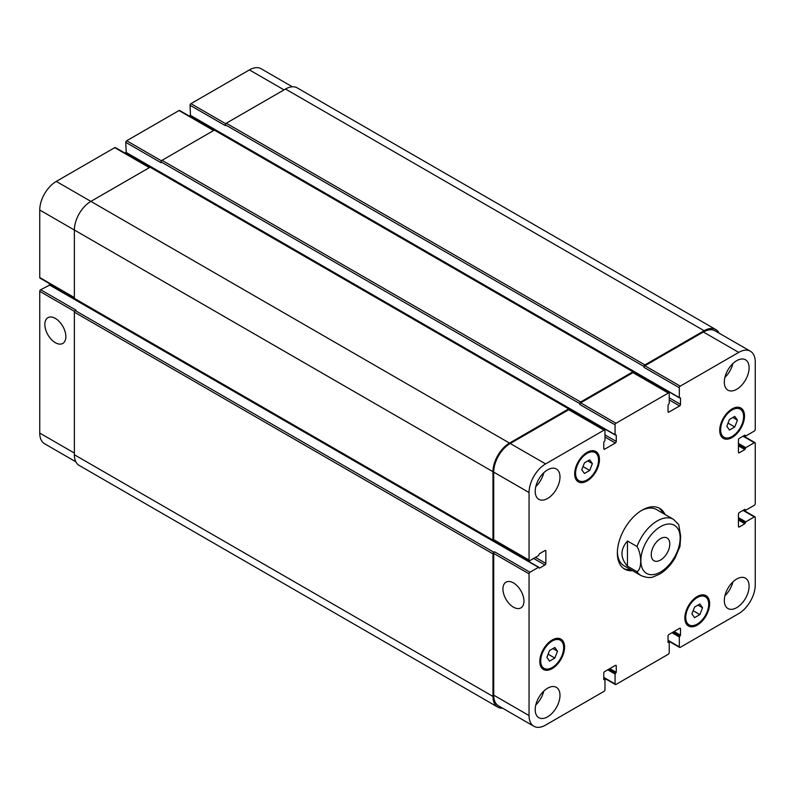 <?xml version="1.0" encoding="UTF-8"?>
<svg xmlns="http://www.w3.org/2000/svg" width="795" height="795" viewBox="0 0 795 795"><rect width="100%" height="100%" fill="white"/><g stroke="black" fill="none" stroke-linecap="round" stroke-linejoin="round"><path stroke-width="1.19" d="M663.159 513.401A35.05 20.243 120 0 0 658.737 507.906M623.727 568.534A35.05 20.243 120 0 0 630.703 569.618M679.993 546.433L680.659 536.069L678.721 524.64L673.435 519.334L656.541 509.575A32.456 18.742 120 0 0 641.217 510.688M617.377 551.969A32.456 18.742 120 0 0 624.085 565.792L640.979 575.55C646.325 577.736 650.558 578.124 653.689 576.703L659.8 574.02C665.822 570.363 670.91 564.997 675.064 557.941L680.013 546.344M632.542 570.681A35.05 20.243 -60 0 1 624.622 569.101A35.05 20.243 -60 0 1 624.622 528.625A35.05 20.243 -60 0 1 659.681 508.393A35.05 20.243 -60 0 1 664.998 514.464M651.234 554.701A13.117 7.572 -60 0 1 656.958 541.504A13.117 7.572 -60 0 1 667.075 537.986A13.117 7.572 -60 0 1 667.075 553.131A13.117 7.572 -60 0 1 653.947 560.714A13.117 7.572 -60 0 1 651.234 554.701M55.352 342.695A14.857 8.576 60 0 1 45.653 329.597A14.857 8.576 60 0 1 47.929 317.692A14.857 8.576 60 0 1 62.785 326.268A14.857 8.576 60 0 1 62.785 343.43A14.857 8.576 60 0 1 55.352 342.695M513.441 607.171A14.857 8.576 60 0 1 503.742 594.074A14.857 8.576 60 0 1 506.017 582.169A14.857 8.576 60 0 1 520.874 590.745A14.857 8.576 60 0 1 520.874 607.907A14.857 8.576 60 0 1 513.441 607.171M627.464 540.997L637.014 546.513C641.903 554.602 641.903 569.25 637.014 571.684L627.464 566.179L627.464 540.997C620.17 549.395 620.17 557.782 627.464 566.179M292.371 86.794L261.108 68.738A23.373 13.495 120 0 0 249.421 69.9L190.949 103.658A1.302 0.745 120 0 0 190.025 105.248L190.492 115.374M49.668 285.087L40.664 289.748A1.302 0.745 120 0 0 39.75 291.338L39.75 433.066A23.373 13.495 120 0 0 44.59 443.759L75.853 461.816M51.576 284.829L50.592 285.395M149.738 167.417L115.404 147.592A1.302 0.745 120 0 0 114.748 147.651L56.276 181.409A23.373 13.495 120 0 0 39.75 210.029L39.75 277.554A1.302 0.745 120 0 0 40.018 278.151L74.362 297.976M126.962 153.117L126.962 154.26M214.004 130.31L179.66 110.485A1.302 0.745 120 0 0 179.014 110.555L126.683 140.765A1.302 0.745 120 0 0 125.769 142.355L126.226 152.471M191.217 116.02L191.217 117.163M549.534 661.122L546.881 657.356L549.534 650.519L554.831 647.458L557.484 651.234L554.831 658.061L549.534 661.122M554.831 658.061L548.113 654.186M557.484 651.234L552.893 648.581M694.582 617.665L691.928 613.889L694.582 607.062L699.878 604.001L702.532 607.768L699.878 614.605L694.582 617.665M699.878 614.605L693.16 610.719M702.532 607.768L697.94 605.124M729.462 430.035L726.819 426.269L729.462 419.432L734.769 416.371L737.412 420.148L734.769 426.975L729.462 430.035M734.769 426.975L728.041 423.099M737.412 420.148L732.831 417.494M584.424 473.492L581.771 469.726L584.424 462.899L589.721 459.838L592.374 463.604L589.721 470.431L584.424 473.492M589.721 470.431L583.003 466.556M592.374 463.604L587.783 460.951M720.638 429.827A16.228 9.371 120 0 0 724.006 437.26A16.228 9.371 120 0 0 740.234 427.889A16.228 9.371 120 0 0 740.234 409.147A16.228 9.371 120 0 0 727.723 413.499A16.228 9.371 120 0 0 720.638 429.827M719.723 430.363A17.53 10.116 -60 0 1 727.375 412.724A17.53 10.116 -60 0 1 740.88 408.024A17.53 10.116 -60 0 1 740.88 428.267A17.53 10.116 -60 0 1 723.351 438.383A17.53 10.116 -60 0 1 719.723 430.363M575.59 473.293A16.228 9.371 120 0 0 578.959 480.717A16.228 9.371 120 0 0 595.187 471.346A16.228 9.371 120 0 0 595.187 452.613A16.228 9.371 120 0 0 582.675 456.956A16.228 9.371 120 0 0 575.59 473.293M574.676 473.82A17.53 10.116 -60 0 1 582.328 456.181A17.53 10.116 -60 0 1 595.833 451.49A17.53 10.116 -60 0 1 595.833 471.723A17.53 10.116 -60 0 1 578.303 481.84A17.53 10.116 -60 0 1 574.676 473.82M540.709 660.913A16.228 9.371 120 0 0 544.068 668.347A16.228 9.371 120 0 0 560.296 658.976A16.228 9.371 120 0 0 560.296 640.233A16.228 9.371 120 0 0 547.795 644.586A16.228 9.371 120 0 0 540.709 660.913M539.795 661.45A17.53 10.116 -60 0 1 547.447 643.811A17.53 10.116 -60 0 1 560.952 639.11A17.53 10.116 -60 0 1 560.952 659.353A17.53 10.116 -60 0 1 543.422 669.469A17.53 10.116 -60 0 1 539.795 661.45M685.757 617.457A16.228 9.371 120 0 0 689.116 624.88A16.228 9.371 120 0 0 705.344 615.519A16.228 9.371 120 0 0 705.344 596.777A16.228 9.371 120 0 0 692.843 601.119A16.228 9.371 120 0 0 685.757 617.457M684.843 617.983A17.53 10.116 -60 0 1 692.485 600.344A17.53 10.116 -60 0 1 705.99 595.654A17.53 10.116 -60 0 1 706 615.886A17.53 10.116 -60 0 1 688.47 626.013A17.53 10.116 -60 0 1 684.843 617.983M755.25 361.934A23.373 13.495 120 0 0 750.41 351.241A23.373 13.495 120 0 0 738.724 352.394L680.252 386.151A1.302 0.745 120 0 0 679.327 387.741L679.327 397.599L680.52 397.977L680.52 404.337A1.302 0.745 -60 0 1 679.606 405.927L668.953 412.078A1.302 0.745 -60 0 1 668.307 412.138A1.302 0.745 -60 0 1 668.038 411.542L668.038 405.182L669.231 403.433L669.231 393.575A1.302 0.745 120 0 0 668.963 392.978A1.302 0.745 120 0 0 668.317 393.048L615.986 423.258A1.302 0.745 120 0 0 615.072 424.848L615.072 434.706L616.264 435.074L616.264 441.434A1.302 0.745 -60 0 1 615.34 443.024L604.697 449.175A1.302 0.745 -60 0 1 604.051 449.235A1.302 0.745 -60 0 1 603.783 448.648L603.783 442.288L604.975 440.539L604.975 430.681A1.302 0.745 120 0 0 604.707 430.085A1.302 0.745 120 0 0 604.051 430.145L545.579 463.912A23.373 13.495 120 0 0 529.053 492.532L529.053 560.058A1.302 0.745 120 0 0 529.321 560.644A1.302 0.745 120 0 0 529.967 560.584L538.503 555.655L539.427 553.747L544.933 550.567A1.302 0.745 -60 0 1 545.579 550.498A1.302 0.745 -60 0 1 545.847 551.094L545.847 563.397A1.302 0.745 -60 0 1 544.933 564.987L539.427 568.167L538.503 567.312L529.967 572.241A1.302 0.745 120 0 0 529.053 573.831L529.053 715.56A23.373 13.495 120 0 0 533.892 726.262A23.373 13.495 120 0 0 545.579 725.1L604.051 691.342A1.302 0.745 120 0 0 604.975 689.752L604.975 679.894L603.783 679.516L603.783 673.156A1.302 0.745 -60 0 1 604.697 671.566L615.34 665.425A1.302 0.745 -60 0 1 615.996 665.355A1.302 0.745 -60 0 1 616.264 665.952L616.264 672.312L615.072 674.061L615.072 683.919A1.302 0.745 120 0 0 615.34 684.515A1.302 0.745 120 0 0 615.986 684.445L668.317 654.235A1.302 0.745 120 0 0 669.231 652.645L669.231 642.787L668.038 642.42L668.038 636.06A1.302 0.745 -60 0 1 668.953 634.47L679.606 628.318A1.302 0.745 -60 0 1 680.252 628.259A1.302 0.745 -60 0 1 680.52 628.855L680.52 635.215L679.327 636.964L679.327 646.822A1.302 0.745 120 0 0 679.596 647.408A1.302 0.745 120 0 0 680.252 647.349L738.724 613.591A23.373 13.495 120 0 0 755.25 584.971L755.25 517.446A1.302 0.745 120 0 0 754.982 516.849A1.302 0.745 120 0 0 754.336 516.909L745.79 521.838L744.875 523.746L739.37 526.926A1.302 0.745 -60 0 1 738.724 526.996A1.302 0.745 -60 0 1 738.446 526.399L738.446 514.107A1.302 0.745 -60 0 1 739.37 512.517L744.875 509.337L745.79 510.181L754.336 505.252A1.302 0.745 120 0 0 755.25 503.662L755.25 443.242A1.302 0.745 120 0 0 754.982 442.646A1.302 0.745 120 0 0 754.336 442.706L745.79 447.635L744.875 449.543L739.37 452.723A1.302 0.745 -60 0 1 738.724 452.792A1.302 0.745 -60 0 1 738.446 452.196L738.446 439.903A1.302 0.745 -60 0 1 739.37 438.313L744.875 435.133L745.79 435.978L754.336 431.049A1.302 0.745 120 0 0 755.25 429.459L755.25 361.934M724.315 600.493A17.53 10.116 -60 0 1 731.966 582.854A17.53 10.116 -60 0 1 745.471 578.164A17.53 10.116 -60 0 1 745.471 598.396A17.53 10.116 -60 0 1 727.942 608.523A17.53 10.116 -60 0 1 724.315 600.493M724.315 382.127A17.53 10.116 -60 0 1 731.966 364.488A17.53 10.116 -60 0 1 745.471 359.797A17.53 10.116 -60 0 1 745.471 380.03A17.53 10.116 -60 0 1 727.942 390.156A17.53 10.116 -60 0 1 724.315 382.127M535.204 491.31A17.53 10.116 -60 0 1 542.856 473.671A17.53 10.116 -60 0 1 556.361 468.98A17.53 10.116 -60 0 1 556.361 489.213A17.53 10.116 -60 0 1 538.831 499.33A17.53 10.116 -60 0 1 535.204 491.31M535.204 709.677A17.53 10.116 -60 0 1 542.856 692.038A17.53 10.116 -60 0 1 556.361 687.347A17.53 10.116 -60 0 1 556.361 707.58A17.53 10.116 -60 0 1 538.831 717.696A17.53 10.116 -60 0 1 535.204 709.677M724.911 595.743A17.53 10.116 120 0 0 732.891 581.93M724.911 377.377A17.53 10.116 120 0 0 732.891 363.563M535.8 486.56A17.53 10.116 120 0 0 543.78 472.747M535.8 704.927A17.53 10.116 120 0 0 543.78 691.113M643.99 366.495A1.302 0.745 -60 0 1 644.904 364.905L704.122 330.72A23.373 13.495 -60 0 1 715.798 329.557L297.191 87.877A23.373 13.495 120 0 0 285.504 89.03L226.287 123.215A1.302 0.745 120 0 0 225.373 124.805L643.99 366.495L643.99 367.34A1.302 0.745 -60 0 1 644.904 365.75L703.386 331.992A23.373 13.495 -60 0 1 715.063 330.829L750.41 351.241M579.724 403.592A1.302 0.745 -60 0 1 580.648 402.002L632.969 371.792A1.302 0.745 -60 0 1 633.615 371.732L215.008 130.042A1.302 0.745 120 0 0 214.352 130.112L162.031 160.322A1.302 0.745 120 0 0 161.107 161.912L579.724 403.592L579.724 404.436A1.302 0.745 -60 0 1 580.648 402.846L632.969 372.636A1.302 0.745 -60 0 1 633.615 372.577L668.963 392.978M529.321 560.644L493.973 540.242A1.302 0.745 -60 0 1 493.705 539.646L493.705 472.121A23.373 13.495 -60 0 1 510.231 443.501L568.713 409.743A1.302 0.745 -60 0 1 569.359 409.673L604.707 430.085M533.892 726.262L498.545 705.851A23.373 13.495 -60 0 1 493.705 695.158L493.705 553.429A1.302 0.745 -60 0 1 494.629 551.839L529.967 572.241M494.242 540.401L493.894 540.6A1.302 0.745 -60 0 1 493.238 540.67A1.302 0.745 -60 0 1 492.97 540.073L492.97 471.703A23.373 13.495 -60 0 1 509.496 443.083L568.713 408.888A1.302 0.745 -60 0 1 569.359 408.829A1.302 0.745 -60 0 1 569.627 409.425L569.627 409.832M633.615 371.732A1.302 0.745 -60 0 1 633.893 372.318L633.893 372.736M715.798 329.557A23.373 13.495 -60 0 1 719.147 333.184M502.629 708.206A23.373 13.495 -60 0 1 497.809 707.123A23.373 13.495 -60 0 1 492.97 696.43L492.97 553.857A1.302 0.745 -60 0 1 493.894 552.267L494.629 551.839M225.373 124.805L225.373 125.66L190.025 105.248M161.107 161.912L161.107 162.756L125.769 142.355M569.359 408.829L150.742 167.149A1.302 0.745 120 0 0 150.096 167.208L90.878 201.393A23.373 13.495 120 0 0 74.362 230.013L74.362 298.383A1.302 0.745 120 0 0 74.631 298.98L493.238 540.67M40.664 289.748L76.012 310.149L75.277 310.577A1.302 0.745 120 0 0 74.362 312.167L74.362 454.74A23.373 13.495 120 0 0 79.202 465.443L497.809 707.123M643.225 548.55A27.785 16.039 120 0 0 655.696 574.119A27.785 16.039 120 0 0 680.152 538.006A27.785 16.039 120 0 0 665.326 524.581A27.785 16.039 120 0 0 643.225 548.55M637.014 571.684A32.456 18.742 120 0 0 640.979 575.55M673.435 519.334A32.456 18.742 120 0 0 637.014 546.513M703.386 331.992L738.724 352.394M644.904 365.75L680.252 386.151M643.99 367.34L679.327 387.741M669.231 399.935L679.606 405.927M669.231 397.818L680.52 404.337M668.038 411.542L668.953 412.078M632.969 372.636L668.317 393.048M580.648 402.846L615.986 423.258M579.724 404.436L615.072 424.848M604.975 437.041L615.34 443.024M604.975 434.915L616.264 441.434M603.783 448.648L604.697 449.175M568.713 409.743L604.051 430.145M510.231 443.501L545.579 463.912M493.705 472.121L529.053 492.532M493.705 539.646L529.053 560.058M544.933 550.567L545.847 551.094M535.482 557.404L545.847 563.397M533.644 558.468L544.933 564.987M493.705 553.429L529.053 573.831M493.705 695.158L529.053 715.56M615.34 665.425L616.264 665.952M603.783 677.4L615.072 683.919M679.606 628.318L680.52 628.855M668.038 640.303L679.327 646.822M743.037 510.39L754.336 516.909M738.446 526.399L739.37 526.926M743.037 436.187L754.336 442.706M738.446 452.196L739.37 452.723M284.034 89.885L249.421 69.9M225.74 123.752L190.949 103.658M213.626 130.529L179.014 110.555M161.474 160.848L126.683 140.765M149.361 167.636L114.748 147.651M509.496 443.083L56.276 181.409M492.97 471.703L39.75 210.029M74.362 297.539L39.75 277.554M74.541 311.421L39.75 291.338M74.362 453.051L39.75 433.066M538.503 567.312L49.211 284.819M74.362 298.383L492.97 540.073M150.096 167.208L568.713 408.888M125.769 152.213L615.072 434.706M162.031 160.322L580.648 402.002M214.352 130.112L632.969 371.792M190.025 115.106L679.327 397.599M226.287 123.215L644.904 364.905M285.504 89.03L704.122 330.72M744.597 435.292L745.332 435.71M738.446 445.836L744.875 449.543M738.446 444.773L745.332 448.748M738.446 444.455L745.332 448.43M738.446 443.401L745.79 447.635M744.597 509.496L745.332 509.913M738.446 520.039L744.875 523.746M738.446 518.976L745.332 522.951M738.446 518.658L745.332 522.633M738.446 517.605L745.79 521.838M671.984 632.721L679.327 636.964M672.908 632.194L679.785 636.169M673.176 632.035L680.063 636.01M674.1 631.498L680.52 635.215M668.038 642.102L668.774 642.529M607.728 669.817L615.072 674.061M608.642 669.291L615.529 673.266M608.92 669.132L615.807 673.107M609.835 668.605L616.264 672.312M603.783 679.198L604.508 679.626M74.362 454.74L492.97 696.43M74.362 312.167L492.97 553.857M75.277 310.577L493.894 552.267M740.234 409.147L736.915 407.239M724.006 437.26L720.687 435.352M595.187 452.613L591.878 450.695M578.959 480.717L575.65 478.809M560.296 640.233L556.987 638.325M544.068 668.347L540.759 666.439M705.344 596.777L702.035 594.869M689.116 624.88L685.807 622.972M615.34 684.515L603.783 677.837M679.596 647.408L668.038 640.74M754.982 516.849L743.424 510.171M754.982 442.646L743.424 435.968M49.529 284.789L538.831 567.282M125.898 152.511L615.201 435.004M190.164 115.404L679.467 397.897M744.408 435.402L745.471 436.008M744.408 509.605L745.471 510.211M668.038 641.883L669.102 642.489M603.783 678.98L604.836 679.596"/></g></svg>
